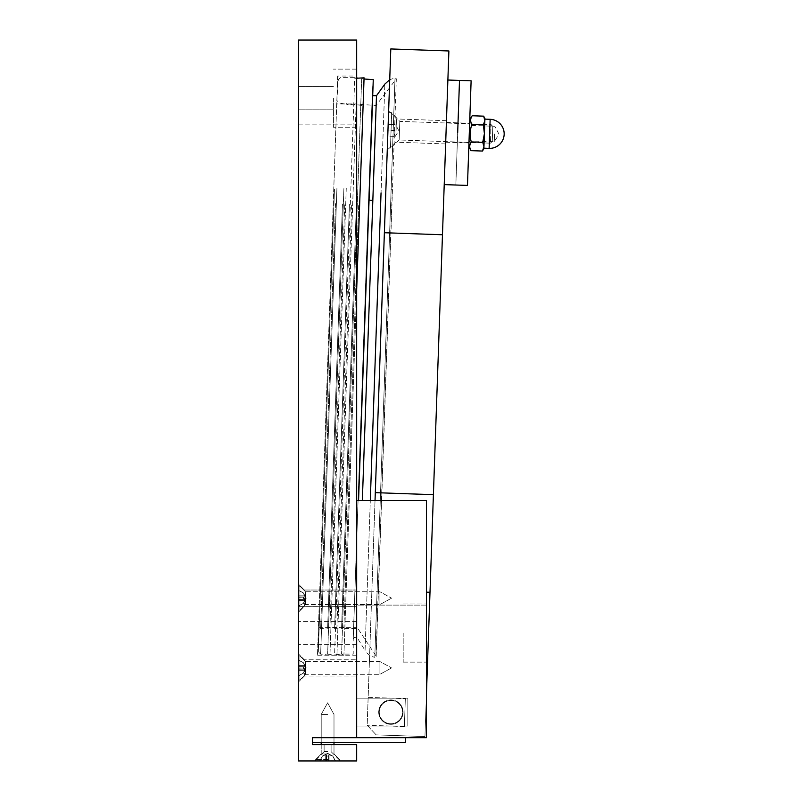 <?xml version="1.0" encoding="UTF-8"?>
<svg xmlns="http://www.w3.org/2000/svg" width="801" height="801" viewBox="0 0 801 801"><rect width="100%" height="100%" fill="white"/><g stroke="black" fill="none" stroke-linecap="round" stroke-linejoin="round"><path stroke-width="0.6" stroke-dasharray="4 3" d="M298.533 667.934L298.533 653.976L298.533 667.934M304.35 667.934L304.35 676.074L304.35 667.934M356.675 667.934L356.675 659.794L356.675 667.934M356.675 598.167L356.675 590.027L356.675 598.167M304.35 598.167L304.35 606.307L304.35 598.167M298.533 598.167L298.533 584.209L298.533 598.167M333.416 98.183L333.416 127.259L333.416 98.183M356.675 98.183L356.675 127.259L356.675 98.183M298.533 98.183L298.533 109.817L298.533 98.183M356.675 633.05L356.675 621.426L356.675 633.05M298.533 633.05L298.533 644.675L298.533 633.05M327.609 751.648L324.115 751.648L327.609 751.648M327.609 744.67L324.115 744.67L327.609 744.67M327.609 760.95L314.813 760.95L327.609 760.95M337.702 76.035L317.476 655.208L337.702 76.035L356.675 76.035L356.675 655.208L356.675 76.035M336.72 103.94L318.448 627.303L336.72 103.94L356.675 103.94L356.675 627.303L356.675 103.94M356.675 737.691L312.49 737.691L312.49 744.67L356.675 744.67L356.675 760.95L298.533 760.95L298.533 40.05L356.675 40.05L356.675 737.691L356.675 698.162L407.829 698.162L407.829 726.066L356.675 726.066L356.675 698.162L407.829 698.162L407.829 726.066L356.675 726.066L407.829 726.066L407.829 698.162L356.675 698.162L356.675 605.115L426.442 605.115L426.442 500.475L426.442 737.691L426.442 500.475L356.675 500.475L356.675 737.691L426.442 737.691L426.442 605.115L356.675 605.115L356.675 500.475L356.675 698.162L407.829 698.162L407.829 726.066L356.675 726.066L356.675 737.691L426.442 737.691L356.675 737.691M356.675 606.367L356.675 124.866L356.675 606.367L298.533 606.367L298.533 124.866L298.533 606.367M336.921 188.215L320.65 654.097L336.921 188.215M346.272 188.035L329.952 655.258L346.272 188.035M343.879 188.605L327.629 654.097L343.879 188.605M356.675 89.862L336.931 655.258L357.106 77.337L354.713 78.338L334.608 654.097L354.713 78.338L357.076 78.208M356.675 289.642L343.909 655.258L364.075 77.827L361.672 78.828L341.576 654.097L361.672 78.828L364.024 78.989M358.568 500.475L373.266 79.639L372.275 93.787L353.211 639.899L372.275 93.787M368.62 198.578A2.393 1.442 -178 0 0 369.071 199.719M362.352 500.475L376.49 95.73M353.201 639.438C354.102 637.035 355.554 636.645 357.546 638.257L365.066 650.482L384.85 84.065L365.066 650.482C367.369 654.087 370.613 656.369 374.788 657.321L395.023 77.917L374.788 657.321L376.16 656.51L396.335 78.828L395.023 77.917L389.717 79.699M391.128 189.296A0.951 0.571 2 0 1 392.26 190.207L375.999 655.929L392.26 190.207M372.625 205.707L372.825 199.829M356.375 204.796L341.576 628.515L356.375 204.796M358.628 205.627L343.909 627.353L358.628 205.627M349.416 204.405L334.608 628.515L349.416 204.405M351.669 205.236L336.931 627.353L351.669 205.236M342.448 204.015L327.629 628.515L342.448 204.015M344.71 204.846L329.952 627.353L344.71 204.846M335.489 203.624L320.65 628.515L335.489 203.624M333.296 202.092L318.327 630.838L333.296 202.092M334.468 189.487L318.327 651.764L334.468 189.487M426.442 694.077L424.951 736.57L376.15 734.867L424.951 736.57L433.401 494.678L375.299 492.655L367.178 725.245L376.15 734.867L367.178 725.245L375.028 500.475M390.798 48.941L384.38 232.731L442.472 234.763L448.89 50.974L390.798 48.941M375.299 492.655L384.38 232.731M387.954 130.283L388.645 110.528L387.954 130.283M396.084 130.573L396.495 118.948L396.084 130.573M446.057 132.315L444.225 184.61L446.057 132.315M404.365 726.547L367.178 725.245L404.365 726.547L405.336 698.662L404.365 726.547M368.15 697.361L405.336 698.662L368.15 697.361M390.908 724.324A12.205 12.205 0 0 0 401.481 706.011A12.205 12.205 0 0 0 380.335 706.011A12.205 12.205 0 0 0 390.908 724.324A12.205 12.205 0 0 1 380.335 706.011A12.205 12.205 0 0 1 401.481 706.011A12.205 12.205 0 0 1 390.908 724.324A12.205 12.205 0 0 0 401.481 706.011A12.205 12.205 0 0 0 380.335 706.011A12.205 12.205 0 0 0 390.908 724.324A12.205 12.205 0 0 1 380.335 706.011A12.205 12.205 0 0 1 401.481 706.011A12.205 12.205 0 0 1 390.908 724.324M429.997 592.289L426.442 592.169M442.472 234.763L433.401 494.678M403.183 633.05L403.183 662.117L403.183 633.05M426.442 633.05L426.442 603.984L426.442 633.05M390.908 723.744A11.625 11.625 0 0 1 380.835 706.302A11.625 11.625 0 0 1 400.971 706.302A11.625 11.625 0 0 1 390.908 723.744A11.625 11.625 0 0 0 400.971 706.302A11.625 11.625 0 0 0 380.835 706.302A11.625 11.625 0 0 0 390.908 723.744M312.49 742.347L312.49 737.691L405.506 737.691L405.506 742.347L312.49 742.347M327.609 714.442L321.211 714.442L327.609 714.442M327.609 753.971L321.211 753.971L327.609 753.971M335.118 760.75L332.745 756.064L335.509 760.95L328.901 760.95L329.952 760.95L328.901 760.95L329.952 760.95L328.901 760.95L329.952 760.95L329.952 754.672L328.79 754.672L328.51 760.95L328.62 756.064L326.598 756.064L328.62 756.064L328.79 754.672L332.836 756.064L328.79 754.672L328.51 760.95L326.698 760.95L328.901 760.95L328.79 754.672L332.745 756.064L335.118 760.75L332.836 756.064L329.952 754.672L328.79 754.672L328.62 756.064L326.598 756.064L326.678 760.75L326.418 754.672L325.256 754.672L322.463 756.064L319.759 760.95L322.372 756.064L325.256 754.672L326.418 754.672L326.598 756.064L328.62 756.064L328.79 754.672L332.745 756.064L335.459 760.95L329.952 760.95L329.952 754.672L332.836 756.064L335.509 760.95L329.952 760.95L329.952 754.672L329.952 760.95L329.952 754.672L329.952 760.95L335.118 760.75M319.759 760.95L326.307 760.95L325.256 760.95L326.307 760.95L325.256 760.95L326.307 760.95L325.256 760.95L325.256 754.672L322.463 756.064L319.759 760.95L325.256 760.95L325.256 754.672L326.418 754.672L322.372 756.064L326.418 754.672L326.698 760.95L326.418 754.672L322.463 756.064L320.09 760.75L322.372 756.064L319.699 760.95L325.256 760.95L325.256 754.672L325.256 760.95L325.256 754.672L325.256 760.95L319.759 760.95M328.51 760.95L328.79 754.672L328.53 760.75L328.62 756.064L326.598 756.064L326.418 754.672L326.598 756.064L328.62 756.064L328.51 760.95L326.678 760.75L326.598 756.064L326.307 760.95L326.418 754.672L326.678 760.75L328.51 760.95L326.678 760.75L328.901 760.95L328.79 754.672L328.901 760.95L328.79 754.672L328.901 760.95L326.307 760.95L326.418 754.672L326.307 760.95L326.418 754.672L326.307 760.95L328.51 760.95M327.609 759.558L315.624 759.558L327.609 759.558M335.459 760.95L329.952 760.95L335.459 760.95M470.207 133.156L469.937 140.886L470.207 133.156M469.296 133.126L468.955 143.009L469.296 133.126M494.537 134.007L494.267 141.737L494.537 134.007M468.825 146.603L469.766 119.649L468.825 146.603M483.664 116.165L484.855 120.571L484.925 118.548M483.353 124.886L484.405 133.657L484.855 120.571L483.353 124.886L471.889 124.485C470.177 121.512 470.277 118.608 472.19 115.765M483.874 148.766L483.944 146.733L482.442 151.049M484.405 133.657L482.753 142.328L483.944 146.733L484.405 133.657M470.978 150.648C469.256 147.684 469.356 144.771 471.278 141.927C469.666 136.05 469.867 130.233 471.889 124.485M471.278 141.927L482.753 142.328M483.944 146.733L484.855 120.571M484.905 119.129L483.894 148.175M387.334 147.995L388.575 112.581L387.334 147.995L390.447 148.105L391.689 112.691L390.447 148.105L399.158 139.985L399.809 121.392L399.158 139.985L490.432 143.169L491.083 124.576L490.432 143.169L492.275 141.457L492.795 126.428L492.275 141.457M388.155 124.596L395.133 124.606L388.165 124.365L387.744 136.21L394.723 136.45L395.133 124.606L394.933 130.293L387.964 130.052L388.165 124.365M394.913 130.763L387.944 130.523M394.933 130.293L394.723 136.45L387.744 136.21M387.754 135.98L387.964 130.052M379.924 591.769L379.924 604.565L379.924 591.769L379.924 604.565L379.924 591.769L391.559 598.167L379.924 591.769L305.511 591.769L305.511 604.565L305.511 591.769L305.511 604.565L379.924 604.565L305.511 604.565L299.934 610.142L299.934 586.192L299.934 610.142L299.934 586.192L299.934 610.142L298.533 610.142L298.533 586.192L298.533 610.142L298.533 586.192L298.533 610.142L299.934 610.142L305.511 604.565L305.511 591.769L299.934 586.192L298.533 586.192L299.934 586.192L305.511 591.769L379.924 591.769M298.743 597.246L303.429 597.156L303.429 599.178L298.533 599.068L303.429 599.178L303.429 597.156L298.533 597.266L298.533 599.068L298.533 595.814L298.533 596.865L298.533 595.814L298.533 596.865L304.811 596.975L304.811 595.824L303.429 593.03L298.533 590.317L303.429 592.93L304.811 595.824L304.811 596.975L303.429 597.156L304.811 596.975L303.429 593.03L298.533 590.267L298.533 595.814L304.811 595.824L304.811 596.975L303.429 597.156L303.429 599.178L304.811 599.358L298.533 599.068L298.533 600.52L298.533 599.458L298.533 600.52L298.533 599.458L304.811 599.358L304.811 600.51L303.429 603.303L298.533 606.017L303.429 603.403L304.811 600.51L304.811 599.358L303.429 599.178L303.429 597.156L298.743 597.246L304.811 596.975L298.533 596.865L304.811 596.975L298.533 596.865L298.743 599.088L304.811 599.358L303.429 603.303L298.533 606.067L298.533 600.52L304.811 600.51L304.811 599.358L298.533 599.458L304.811 599.358L298.533 599.458L298.743 597.246M298.533 590.317L298.533 595.814L304.811 595.824L303.429 592.93L298.533 590.267L298.533 595.814L304.811 595.824L298.533 595.814L298.533 590.317M298.533 606.017L298.533 600.52L304.811 600.51L303.429 603.403L298.533 606.067L298.533 600.52L304.811 600.51L298.533 600.52L298.533 606.017M379.924 661.536L379.924 674.322L379.924 661.536L379.924 674.322L379.924 661.536L391.559 667.934L379.924 661.536L305.511 661.536L305.511 674.322L305.511 661.536L305.511 674.322L379.924 674.322L305.511 674.322L299.934 679.909L299.934 655.959L299.934 679.909L299.934 655.959L299.934 679.909L298.533 679.909L298.533 655.959L298.533 679.909L298.533 655.959L298.533 679.909L299.934 679.909L305.511 674.322L305.511 661.536L299.934 655.959L298.533 655.959L299.934 655.959L305.511 661.536L379.924 661.536M298.743 667.013L303.429 666.923L303.429 668.945L298.533 668.835L303.429 668.945L303.429 666.923L298.533 667.033L298.533 668.835L298.533 665.581L298.533 666.632L298.533 665.581L298.533 666.632L304.811 666.742L304.811 665.591L303.429 662.797L298.533 660.084L303.429 662.697L304.811 665.591L304.811 666.742L303.429 666.923L304.811 666.742L303.429 662.797L298.533 660.034L298.533 665.581L304.811 665.591L304.811 666.742L303.429 666.923L303.429 668.945L304.811 669.115L298.533 668.835L298.533 670.287L298.533 669.225L298.533 670.287L298.533 669.225L304.811 669.115L304.811 670.277L303.429 673.07L298.533 675.784L303.429 673.17L304.811 670.277L304.811 669.115L303.429 668.945L303.429 666.923L298.743 667.013L304.811 666.742L298.533 666.632L304.811 666.742L298.533 666.632L298.743 668.855L304.811 669.115L303.429 673.07L298.533 675.834L298.533 670.287L304.811 670.277L304.811 669.115L298.533 669.225L304.811 669.115L298.533 669.225L298.743 667.013M298.533 660.084L298.533 665.581L304.811 665.591L303.429 662.697L298.533 660.034L298.533 665.581L304.811 665.591L298.533 665.581L298.533 660.084M298.533 675.784L298.533 670.287L304.811 670.277L303.429 673.17L298.533 675.834L298.533 670.287L304.811 670.277L298.533 670.287L298.533 675.784M298.533 599.068L298.533 597.266L298.533 599.068M298.533 668.835L298.533 667.033L298.533 668.835M457.671 132.726L458.022 122.843L457.671 132.726M459.504 80.43L455.849 185.011L459.504 80.43M467.474 185.421L471.118 80.831M489.121 148.365L490.142 119.309M304.35 659.794L298.533 653.976L304.35 659.794L356.675 659.794L304.35 659.794M304.35 676.074L298.533 681.881L304.35 676.074L356.675 676.074L304.35 676.074M356.675 590.027L304.35 590.027L298.533 584.209L304.35 590.027L356.675 590.027M356.675 606.307L304.35 606.307L298.533 612.114L304.35 606.307L356.675 606.307M356.675 69.116L333.416 69.116L356.675 69.116M356.675 127.259L333.416 127.259L356.675 127.259M333.416 86.558L298.533 86.558L333.416 86.558M333.416 109.817L298.533 109.817L333.416 109.817M356.675 621.426L298.533 621.426L356.675 621.426M356.675 644.675L298.533 644.675L356.675 644.675M324.115 744.67L324.115 751.648L324.115 744.67L324.115 751.648L314.813 760.95M331.093 744.67L331.093 751.648L331.093 744.67L331.093 751.648L340.395 760.95M318.448 627.303L356.675 627.303M356.675 655.208L317.476 655.208M298.533 124.866L356.675 124.866M375.999 655.929L357.857 628.515L341.576 628.515L343.909 627.353L334.608 628.515L336.931 627.353L320.65 628.515L318.327 630.838L318.327 651.764L320.65 654.097L329.952 655.258L327.629 654.097L336.931 655.258L334.608 654.097L343.909 655.258L341.576 654.097L353.211 654.097L353.211 639.899M376.16 656.51L396.335 78.828L376.12 105.482L359.889 104.34L362.122 105.662L352.921 103.86L355.163 105.181L345.962 103.369L348.205 104.691L339.003 102.878L336.851 100.395L338.312 79.519L340.785 77.367L357.106 77.337M368.58 198.798L353.191 639.538L368.58 198.798M372.705 95.669L372.235 94.258M446.457 120.691L396.495 118.948L388.645 110.528M445.646 143.94L395.684 142.188L387.263 150.037M403.183 662.117L426.442 662.117L403.183 662.117M403.183 603.984L426.442 603.984L403.183 603.984M333.997 742.347L333.997 714.442L327.609 702.817L321.211 714.442L321.211 753.971L315.624 759.558L315.624 760.95L315.624 759.558L321.211 753.971L321.211 714.442L327.609 702.817L333.997 714.442L333.997 753.971L339.584 759.558L339.584 760.95L339.584 759.558L333.997 753.971L333.997 714.442L327.609 702.817L321.211 714.442L321.211 742.347M319.699 760.95L322.372 756.064L320.03 760.75L322.372 756.064L327.609 753.28L332.836 756.064L327.609 753.28L322.372 756.064L327.609 753.28L332.836 756.064L335.509 760.95M332.836 756.064L335.178 760.75L332.836 756.064M339.584 760.95L339.584 759.558L333.997 753.971L333.997 744.67M315.624 760.95L315.624 759.558L321.211 753.971L321.211 744.67M468.975 142.428L469.937 140.886L494.267 141.737L499.003 134.167L494.808 126.288L470.477 125.437L469.616 123.835M492.795 126.428L491.083 124.576L399.809 121.392L391.689 112.691L388.575 112.581M395.243 136.36L398.798 130.663L395.644 124.736M391.559 598.167L379.924 604.565L391.559 598.167M298.743 590.597L303.429 592.93L298.743 590.597M298.743 605.736L303.429 603.403L298.743 605.736M306.212 598.167L303.429 592.93L306.212 598.167L303.429 603.403L306.212 598.167M391.559 667.934L379.924 674.322L391.559 667.934M298.743 660.354L303.429 662.697L298.743 660.354M298.743 675.503L303.429 673.17L298.743 675.503M306.212 667.934L303.429 662.697L306.212 667.934L303.429 673.17L306.212 667.934M445.706 142.198L468.955 143.009M446.397 122.443L469.636 123.254"/><path stroke-width="1.2" d="M312.49 737.691L426.442 737.691L426.442 500.475L356.675 500.475L356.675 737.691L356.675 40.05L298.533 40.05L298.533 760.95L356.675 760.95L356.675 744.67L312.49 744.67L312.49 737.691L312.49 742.347L405.506 742.347L405.506 737.691L312.49 737.691M356.675 77.367L356.675 89.862M357.076 78.208L364.075 77.827L356.675 289.642M364.024 78.989L373.266 79.639L358.568 500.475M369.071 199.719A2.393 1.442 -178 0 0 372.855 199.809L362.352 500.475M372.705 95.669L376.49 95.73L372.855 199.809M381.046 192.871L370.302 500.475L381.046 192.871M372.825 199.829L372.625 205.707M375.028 500.475L375.299 492.655L433.401 494.678L429.997 592.289L426.442 592.169M384.38 232.731L390.798 48.941L448.89 50.974L442.472 234.763L384.38 232.731L375.299 492.655M429.997 592.289L426.442 694.077M433.401 494.678L442.472 234.763M483.353 124.886L484.855 120.571L484.405 133.657L483.353 124.886L471.889 124.485C469.867 130.233 469.666 136.05 471.278 141.927C469.356 144.771 469.256 147.684 470.978 150.648L482.442 151.049L483.944 146.733L482.753 142.328L484.405 133.657L483.874 148.766L482.442 151.049M483.664 116.165L484.925 118.548L484.855 120.571L483.664 116.165L472.19 115.765C470.277 118.608 470.177 121.512 471.889 124.485M468.825 146.603L470.978 150.648M471.278 141.927L482.753 142.328M483.944 146.733L483.894 148.175L489.121 148.365A14.538 14.538 0 0 0 504.159 134.348A14.538 14.538 0 0 0 490.142 119.309L489.121 148.365M484.855 120.571L484.905 119.129L490.142 119.309M457.671 132.726L459.504 80.43L457.671 132.726M447.879 80.02L471.118 80.831L467.474 185.421L444.225 184.61M376.49 95.73L384.85 84.065L389.717 79.699M333.997 744.67L333.997 742.347M321.211 744.67L321.211 742.347M469.766 119.649L472.19 115.765"/></g></svg>
